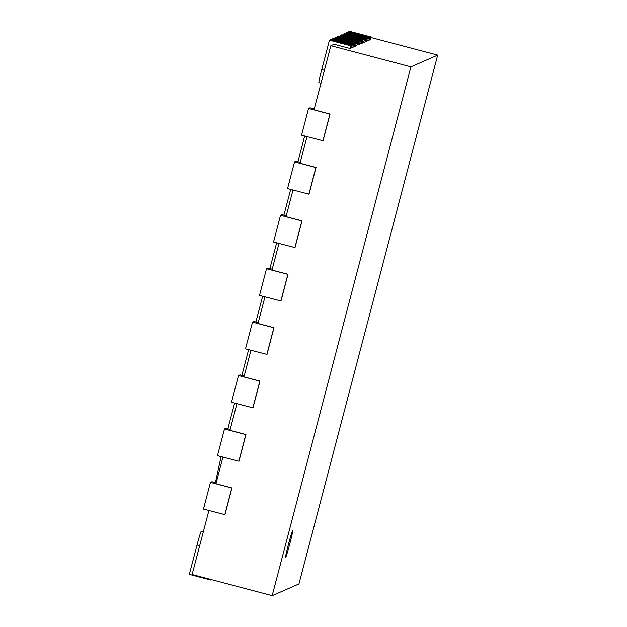 <?xml version="1.0" encoding="UTF-8"?>
<svg xmlns="http://www.w3.org/2000/svg" width="627" height="627" viewBox="0 0 627 627"><rect width="100%" height="100%" fill="white"/><g stroke="black" fill="none" stroke-linecap="round" stroke-linejoin="round"><path stroke-width="0.94" d="M272.181 595.65L410.92 66.83L437.677 55.137L298.946 583.956L272.181 595.65L192.113 574.528L208.909 510.511M222.922 457.099L215.939 483.715L231.951 487.947L224.944 514.649L203.462 509.077L210.468 482.367L231.818 488.002L224.811 514.712M236.935 403.686L229.952 430.302L245.964 434.527L238.958 461.237L217.475 455.664L224.482 428.954L245.831 434.589L238.824 461.292M250.949 350.266L243.966 376.89L259.978 381.114L252.971 407.816L231.488 402.244L238.495 375.534L259.844 381.169L252.838 407.879M264.962 296.853L257.979 323.469L273.991 327.694L266.984 354.404L245.502 348.831L252.509 322.121L273.858 327.756L266.851 354.459M278.976 243.433L271.993 270.057L288.005 274.281L280.998 300.984L259.515 295.411L266.522 268.709L287.871 274.336L280.865 301.046M292.989 190.02L286.006 216.636L302.018 220.861L295.011 247.571L273.529 241.998L280.535 215.288L301.885 220.923L294.878 247.634M307.003 136.6L300.019 163.224L316.032 167.448L309.025 194.158L287.542 188.578L294.549 161.876L315.898 167.503L308.892 194.213M410.92 66.83L330.844 45.708L314.033 109.803L330.045 114.028L323.038 140.738L301.556 135.166L308.562 108.455L329.912 114.09L322.905 140.801M330.844 45.708L334.089 44.29L350.109 48.514L351.457 47.926L352.155 45.254L350.806 45.842L350.109 48.514M370.941 37.526L437.677 55.137M369.029 40.246L370.385 39.658L371.082 36.985L369.726 37.573L369.029 40.246L367.908 39.948M366.325 41.429L367.681 40.833L368.378 38.161L367.03 38.756L366.325 41.429L365.204 41.131M363.621 42.605L364.977 42.017L365.674 39.344L364.326 39.94L363.621 42.605L362.5 42.315M360.917 43.788L362.273 43.2L362.97 40.528L361.622 41.116L360.917 43.788L359.796 43.49M358.213 44.972L359.569 44.376L360.266 41.711L358.918 42.299L358.213 44.972L357.1 44.674M355.509 46.155L356.865 45.559L357.562 42.887L356.214 43.482L355.509 46.155L354.396 45.857M352.813 47.331L354.161 46.743L354.858 44.07L353.51 44.666L352.813 47.331L351.692 47.041M304.683 135.988L297.935 161.719M290.669 189.409L283.921 215.132M276.656 242.821L269.908 268.552M262.642 296.242L255.894 321.964M248.629 349.654L241.881 375.385M234.616 403.075L227.867 428.797M221.057 456.605L215.429 482.625M211.989 481.732A13.81 0.58 104.8 0 0 211.973 481.716A13.81 0.58 104.8 0 0 211.95 481.716L210.468 482.367M225.963 428.304L230.187 429.417L225.986 428.304A13.81 0.58 104.8 0 0 225.986 428.304A13.81 0.58 104.8 0 0 225.963 428.304L224.482 428.954M240.016 374.899A13.81 0.58 104.8 0 0 240 374.883A13.81 0.58 104.8 0 0 239.976 374.891L238.495 375.534M254.029 321.479A13.81 0.58 104.8 0 0 254.013 321.471A13.81 0.58 104.8 0 0 253.99 321.471L252.509 322.121M268.042 268.066A13.81 0.58 104.8 0 0 268.027 268.05A13.81 0.58 104.8 0 0 268.003 268.058L266.522 268.709M282.056 214.646A13.81 0.58 104.8 0 0 282.04 214.638A13.81 0.58 104.8 0 0 282.017 214.638L280.535 215.288M300.255 162.33L296.054 161.217A13.81 0.58 104.8 0 0 296.054 161.217A13.81 0.58 104.8 0 0 296.03 161.225L294.549 161.876M310.083 107.82A13.81 0.58 104.8 0 0 310.067 107.805A13.81 0.58 104.8 0 0 310.044 107.805L308.562 108.455M352.155 45.254L330.805 39.619L329.457 40.214L350.806 45.842M329.457 40.214L321.745 69.589A13.81 0.58 104.8 0 0 318.9 82.654L321.008 83.211M354.858 44.07L333.509 38.435L332.161 39.031L353.51 44.666M332.161 39.031L331.926 39.916M357.562 42.887L336.213 37.259L334.865 37.847L356.214 43.482M334.865 37.847L334.63 38.733M360.266 41.711L338.917 36.076L337.561 36.664L358.918 42.299M337.561 36.664L337.334 37.549M362.97 40.528L341.621 34.893L340.265 35.488L361.622 41.116M340.265 35.488L340.038 36.374M365.674 39.344L344.325 33.709L342.969 34.305L364.326 39.94M342.969 34.305L342.742 35.19M368.378 38.161L347.029 32.533L345.673 33.121L367.03 38.756M345.673 33.121L345.446 34.007M371.082 36.985L349.733 31.35L348.377 31.938L369.726 37.573M348.377 31.938L348.15 32.823M203.305 531.884L201.228 531.343A13.81 0.58 104.8 0 0 197.027 544.988L189.323 574.371L210.672 580.006L211.503 579.638M210.813 579.458L210.672 580.006M203.61 530.701A13.81 0.58 104.8 0 0 203.187 531.853M289.807 543.766A13.81 0.58 -75.2 0 1 285.606 557.419A13.81 0.58 -75.2 0 1 288.569 543.915A13.81 0.58 -75.2 0 1 292.652 530.708A13.81 0.58 -75.2 0 1 289.807 543.766M211.95 481.716L216.174 482.829L211.973 481.716M239.976 374.891L244.201 376.004L240 374.883M253.99 321.471L258.214 322.584L254.013 321.471M268.003 268.058L272.228 269.171L268.027 268.05M286.241 215.743L282.04 214.638L286.241 215.751M296.03 161.225L300.255 162.338M310.044 107.805L314.268 108.918L310.067 107.805M321.745 69.589L324.402 70.287M197.027 544.988L199.676 545.694"/></g></svg>
